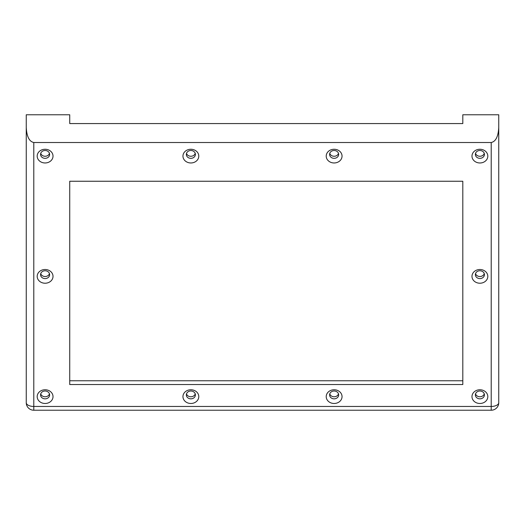 <?xml version="1.0" encoding="UTF-8"?>
<svg xmlns="http://www.w3.org/2000/svg" width="525" height="525" viewBox="0 0 525 525"><rect width="100%" height="100%" fill="white"/><g stroke="black" fill="none" stroke-linecap="round" stroke-linejoin="round"><path stroke-width="0.79" d="M479.902 389.767A7.914 6.858 180 0 0 471.982 396.624A7.914 6.858 180 0 0 479.902 403.482A7.914 6.858 180 0 0 487.817 396.624A7.914 6.858 180 0 0 479.902 389.767M479.902 391.007A4.522 3.918 180 0 0 475.374 394.925A4.522 3.918 180 0 0 479.902 398.842A4.522 3.918 180 0 0 484.424 394.925A4.522 3.918 180 0 0 479.902 391.007M475.538 393.888A4.522 3.918 180 0 0 479.902 396.775A4.522 3.918 180 0 0 484.26 393.888M479.902 269.509A7.914 6.858 180 0 0 471.982 276.367A7.914 6.858 180 0 0 479.902 283.224A7.914 6.858 180 0 0 487.817 276.367A7.914 6.858 180 0 0 479.902 269.509M479.902 270.756A4.522 3.918 180 0 0 475.374 274.673A4.522 3.918 180 0 0 479.902 278.591A4.522 3.918 180 0 0 484.424 274.673A4.522 3.918 180 0 0 479.902 270.756M475.538 273.637A4.522 3.918 180 0 0 479.902 276.517A4.522 3.918 180 0 0 484.26 273.637M479.902 149.257A7.914 6.858 180 0 0 471.982 156.115A7.914 6.858 180 0 0 479.902 162.967A7.914 6.858 180 0 0 487.817 156.115A7.914 6.858 180 0 0 479.902 149.257M479.902 150.498A4.522 3.918 180 0 0 475.374 154.416A4.522 3.918 180 0 0 479.902 158.333A4.522 3.918 180 0 0 484.424 154.416A4.522 3.918 180 0 0 479.902 150.498M475.538 153.379A4.522 3.918 180 0 0 479.902 156.26A4.522 3.918 180 0 0 484.26 153.379M334.13 149.257A7.914 6.858 180 0 0 326.215 156.115A7.914 6.858 180 0 0 334.13 162.967A7.914 6.858 180 0 0 342.044 156.115A7.914 6.858 180 0 0 334.13 149.257M334.13 150.498A4.522 3.918 180 0 0 329.608 154.416A4.522 3.918 180 0 0 334.13 158.333A4.522 3.918 180 0 0 338.651 154.416A4.522 3.918 180 0 0 334.13 150.498M329.766 153.379A4.522 3.918 180 0 0 334.13 156.26A4.522 3.918 180 0 0 338.494 153.379M190.87 149.257A7.914 6.858 180 0 0 182.956 156.115A7.914 6.858 180 0 0 190.87 162.967A7.914 6.858 180 0 0 198.785 156.115A7.914 6.858 180 0 0 190.87 149.257M190.87 150.498A4.522 3.918 180 0 0 186.349 154.416A4.522 3.918 180 0 0 190.87 158.333A4.522 3.918 180 0 0 195.392 154.416A4.522 3.918 180 0 0 190.87 150.498M186.506 153.379A4.522 3.918 180 0 0 190.87 156.26A4.522 3.918 180 0 0 195.234 153.379M45.097 149.257A7.914 6.858 180 0 0 37.183 156.115A7.914 6.858 180 0 0 45.097 162.967A7.914 6.858 180 0 0 53.018 156.115A7.914 6.858 180 0 0 45.097 149.257M45.097 150.498A4.522 3.918 180 0 0 40.576 154.416A4.522 3.918 180 0 0 45.097 158.333A4.522 3.918 180 0 0 49.626 154.416A4.522 3.918 180 0 0 45.097 150.498M40.74 153.379A4.522 3.918 180 0 0 45.097 156.26A4.522 3.918 180 0 0 49.462 153.379M45.097 269.509A7.914 6.858 180 0 0 37.183 276.367A7.914 6.858 180 0 0 45.097 283.224A7.914 6.858 180 0 0 53.018 276.367A7.914 6.858 180 0 0 45.097 269.509M45.097 270.756A4.522 3.918 180 0 0 40.576 274.673A4.522 3.918 180 0 0 45.097 278.591A4.522 3.918 180 0 0 49.626 274.673A4.522 3.918 180 0 0 45.097 270.756M40.74 273.637A4.522 3.918 180 0 0 45.097 276.517A4.522 3.918 180 0 0 49.462 273.637M45.097 389.767A7.914 6.858 180 0 0 37.183 396.624A7.914 6.858 180 0 0 45.097 403.482A7.914 6.858 180 0 0 53.018 396.624A7.914 6.858 180 0 0 45.097 389.767M45.097 391.007A4.522 3.918 180 0 0 40.576 394.925A4.522 3.918 180 0 0 45.097 398.842A4.522 3.918 180 0 0 49.626 394.925A4.522 3.918 180 0 0 45.097 391.007M40.74 393.888A4.522 3.918 180 0 0 45.097 396.775A4.522 3.918 180 0 0 49.462 393.888M190.87 389.767A7.914 6.858 180 0 0 182.956 396.624A7.914 6.858 180 0 0 190.87 403.482A7.914 6.858 180 0 0 198.785 396.624A7.914 6.858 180 0 0 190.87 389.767M190.87 391.007A4.522 3.918 180 0 0 186.349 394.925A4.522 3.918 180 0 0 190.87 398.842A4.522 3.918 180 0 0 195.392 394.925A4.522 3.918 180 0 0 190.87 391.007M186.506 393.888A4.522 3.918 180 0 0 190.87 396.775A4.522 3.918 180 0 0 195.234 393.888M334.13 389.767A7.914 6.858 180 0 0 326.215 396.624A7.914 6.858 180 0 0 334.13 403.482A7.914 6.858 180 0 0 342.044 396.624A7.914 6.858 180 0 0 334.13 389.767M334.13 391.007A4.522 3.918 180 0 0 329.608 394.925A4.522 3.918 180 0 0 334.13 398.842A4.522 3.918 180 0 0 338.651 394.925A4.522 3.918 180 0 0 334.13 391.007M329.766 393.888A4.522 3.918 180 0 0 334.13 396.775A4.522 3.918 180 0 0 338.494 393.888M498.75 127.431L498.75 402.688A7.54 3.767 180 0 1 491.21 406.455L491.21 142.511C495.758 141.547 498.271 136.52 498.75 127.431L498.75 114.772L462.807 114.772L462.807 123.572L69.733 123.572L69.733 114.772L26.25 114.772L26.25 127.431C26.729 136.52 29.242 141.547 33.79 142.511L33.79 406.455A7.54 3.767 180 0 1 26.25 402.688L26.25 127.431M69.733 380.776L462.807 380.776M462.807 181.25L69.733 181.25L69.733 384.543L462.807 384.543L462.807 181.25M491.21 142.511L33.79 142.511M33.79 410.228L33.79 406.455L491.21 406.455L491.21 410.228A7.54 7.54 0 0 0 498.75 402.688A7.54 7.54 0 0 1 491.21 410.228L33.79 410.228A7.54 7.54 0 0 1 26.25 402.688"/></g></svg>
